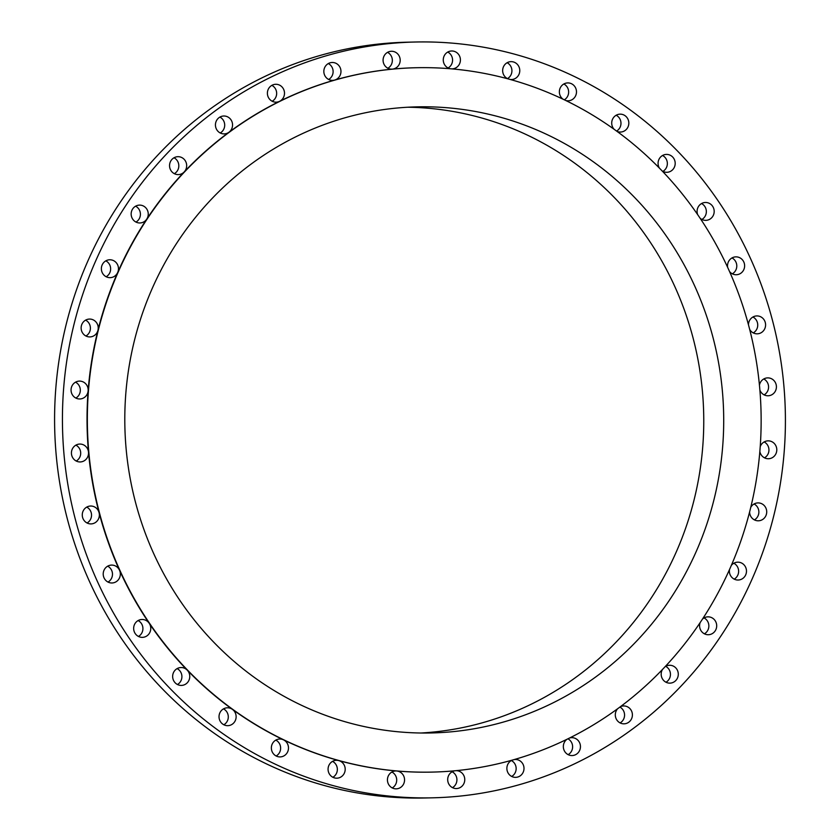 <?xml version="1.0" encoding="UTF-8"?>
<svg xmlns="http://www.w3.org/2000/svg" width="840" height="840" viewBox="0 0 840 840"><rect width="100%" height="100%" fill="white"/><g stroke="black" fill="none" stroke-linecap="round" stroke-linejoin="round"><path stroke-width="1.26" d="M416.661 67.715A352.275 336.882 88.8 0 0 416.493 67.715A352.275 336.882 88.8 0 0 392.438 69.121A8.946 8.558 88.8 0 0 399.409 63.966A8.946 8.558 88.8 0 0 391.44 51.272A8.946 8.558 88.8 0 0 383.859 56.469A8.946 8.558 88.8 0 0 392.438 69.121A352.275 336.882 88.8 0 0 334.667 80.062A8.946 8.558 88.8 0 0 332.209 62.486A8.946 8.558 88.8 0 0 324.618 67.683A8.946 8.558 88.8 0 0 334.667 80.062A352.275 336.882 88.8 0 0 279.615 101.314A8.946 8.558 88.8 0 0 275.762 84.284A8.946 8.558 88.8 0 0 268.17 89.481A8.946 8.558 88.8 0 0 279.615 101.314A352.275 336.882 88.8 0 0 228.942 132.258A8.946 8.558 88.8 0 0 223.808 116.004A8.946 8.558 88.8 0 0 216.216 121.202A8.946 8.558 88.8 0 0 228.942 132.258A352.275 336.882 88.8 0 0 184.202 171.938A8.946 8.558 88.8 0 0 177.922 156.691A8.946 8.558 88.8 0 0 170.331 161.889A8.946 8.558 88.8 0 0 184.202 171.938A352.275 336.882 88.8 0 0 146.738 219.146A8.946 8.558 88.8 0 0 139.503 205.107A8.946 8.558 88.8 0 0 131.922 210.304A8.946 8.558 88.8 0 0 146.738 219.146A352.275 336.882 88.8 0 0 117.695 272.465A352.275 336.882 88.8 0 0 97.965 330.256A352.275 336.882 88.8 0 0 88.137 390.779A352.275 336.882 88.8 0 0 88.505 452.183A352.275 336.882 88.8 0 0 99.067 512.61A352.275 336.882 88.8 0 0 119.501 570.213A352.275 336.882 88.8 0 0 149.184 623.259A352.275 336.882 88.8 0 0 187.215 670.121A352.275 336.882 88.8 0 0 232.439 709.38A352.275 336.882 88.8 0 0 283.49 739.841A352.275 336.882 88.8 0 0 338.793 760.589A352.275 336.882 88.8 0 0 396.69 770.984A352.275 336.882 88.8 0 0 431.351 772.118A352.275 336.882 88.8 0 0 431.519 772.118M174.017 157.773A8.946 8.558 -91.2 0 1 174.353 173.67M219.902 117.086A8.946 8.558 -91.2 0 1 220.238 132.983M271.856 85.355A8.946 8.558 -91.2 0 1 272.192 101.252M328.314 63.557A8.946 8.558 -91.2 0 1 328.65 79.454M387.544 52.353A8.946 8.558 -91.2 0 1 387.881 68.25M451.909 68.88A8.946 8.558 88.8 0 0 459.627 63.683A8.946 8.558 88.8 0 0 451.657 50.988A8.946 8.558 88.8 0 0 450.419 68.754M447.762 52.07A8.946 8.558 -91.2 0 1 448.098 67.967M510.258 79.485A8.946 8.558 88.8 0 0 518.994 74.34A8.946 8.558 88.8 0 0 511.025 61.646A8.946 8.558 88.8 0 0 507.906 78.834M507.119 62.727A8.946 8.558 -91.2 0 1 507.455 78.624M565.824 100.527A8.946 8.558 88.8 0 0 575.704 95.613A8.946 8.558 88.8 0 0 567.735 82.919A8.946 8.558 88.8 0 0 563.031 99.194M563.84 84A8.946 8.558 -91.2 0 1 564.323 99.813M616.98 131.355A8.946 8.558 88.8 0 0 628.047 126.851A8.946 8.558 88.8 0 0 620.077 114.156A8.946 8.558 88.8 0 0 614.05 129.234M616.172 115.238A8.946 8.558 -91.2 0 1 616.602 131.082M662.193 170.993A8.946 8.558 88.8 0 0 674.415 167.108A8.946 8.558 88.8 0 0 666.446 154.413A8.946 8.558 88.8 0 0 659.389 168.105M662.55 155.495A8.946 8.558 -91.2 0 1 662.886 171.392M700.098 218.222A8.946 8.558 88.8 0 0 713.412 215.156A8.946 8.558 88.8 0 0 705.443 202.472A8.946 8.558 88.8 0 0 697.651 214.62M701.547 203.553A8.946 8.558 -91.2 0 1 701.883 219.45M729.561 271.582A8.946 8.558 88.8 0 0 743.851 269.546A8.946 8.558 88.8 0 0 735.882 256.861A8.946 8.558 88.8 0 0 727.661 267.404M731.986 257.933A8.946 8.558 -91.2 0 1 732.323 273.83M749.679 329.448A8.946 8.558 88.8 0 0 764.81 328.619A8.946 8.558 88.8 0 0 756.84 315.924A8.946 8.558 88.8 0 0 748.472 324.839M752.934 317.006A8.946 8.558 -91.2 0 1 753.27 332.903M759.875 390.033A8.946 8.558 88.8 0 0 775.635 390.579A8.946 8.558 88.8 0 0 767.676 377.885A8.946 8.558 88.8 0 0 759.444 385.214M763.77 378.966A8.946 8.558 -91.2 0 1 764.106 394.863M759.843 451.49A8.946 8.558 88.8 0 0 776.024 453.537A8.946 8.558 88.8 0 0 768.054 440.853A8.946 8.558 88.8 0 0 760.221 446.681M764.148 441.935A8.946 8.558 -91.2 0 1 764.484 457.832M749.606 511.949A8.946 8.558 88.8 0 0 765.944 515.592A8.946 8.558 88.8 0 0 757.974 502.908A8.946 8.558 88.8 0 0 750.75 507.36M754.068 503.99A8.946 8.558 -91.2 0 1 754.404 519.887M729.498 569.583A8.946 8.558 88.8 0 0 745.7 574.865A8.946 8.558 88.8 0 0 731.325 565.404M733.835 563.251A8.946 8.558 -91.2 0 1 734.171 579.149M700.14 622.629A8.946 8.558 88.8 0 0 708.341 634.725A8.946 8.558 88.8 0 0 715.922 629.528A8.946 8.558 88.8 0 0 702.513 619.038M704.057 617.915A8.946 8.558 -91.2 0 1 704.393 633.812M662.445 669.49A8.946 8.558 88.8 0 0 669.921 683.141A8.946 8.558 88.8 0 0 677.513 677.943A8.946 8.558 88.8 0 0 665.175 666.624M665.648 666.33A8.946 8.558 -91.2 0 1 665.984 682.227M617.589 708.782A8.946 8.558 88.8 0 0 624.047 723.828A8.946 8.558 88.8 0 0 631.627 718.63A8.946 8.558 88.8 0 0 620.434 706.682M619.889 707.081A8.946 8.558 -91.2 0 1 620.099 722.915M566.948 739.305A8.946 8.558 88.8 0 0 572.082 755.559A8.946 8.558 88.8 0 0 579.674 750.351A8.946 8.558 88.8 0 0 569.635 737.972M567.945 738.812A8.946 8.558 -91.2 0 1 568.145 754.646M512.096 760.169A8.946 8.558 88.8 0 0 515.634 777.357A8.946 8.558 88.8 0 0 523.226 772.149A8.946 8.558 88.8 0 0 514.311 759.538M511.35 760.547A8.946 8.558 -91.2 0 1 511.686 776.444M454.808 770.795A8.946 8.558 88.8 0 0 456.404 788.561A8.946 8.558 88.8 0 0 463.985 783.363A8.946 8.558 88.8 0 0 456.046 770.669M452.12 771.75A8.946 8.558 -91.2 0 1 452.456 787.647M388.217 776.15A8.946 8.558 88.8 0 0 396.186 788.844A8.946 8.558 88.8 0 0 403.778 783.647A8.946 8.558 88.8 0 0 395.808 770.952A8.946 8.558 88.8 0 0 388.217 776.15M391.902 772.034A8.946 8.558 -91.2 0 1 392.238 787.931M328.85 765.492A8.946 8.558 88.8 0 0 336.819 778.187A8.946 8.558 88.8 0 0 338.793 760.589A8.946 8.558 88.8 0 0 328.85 765.492M332.546 761.376A8.946 8.558 -91.2 0 1 332.881 777.273M272.139 744.23A8.946 8.558 88.8 0 0 280.108 756.913A8.946 8.558 88.8 0 0 283.49 739.841A8.946 8.558 88.8 0 0 272.139 744.23M275.825 740.103A8.946 8.558 -91.2 0 1 276.161 756M219.807 712.981A8.946 8.558 88.8 0 0 227.766 725.676A8.946 8.558 88.8 0 0 232.439 709.38A8.946 8.558 88.8 0 0 219.807 712.981M223.493 708.865A8.946 8.558 -91.2 0 1 223.828 724.763M173.428 672.725A8.946 8.558 88.8 0 0 181.398 685.419A8.946 8.558 88.8 0 0 187.215 670.121A8.946 8.558 88.8 0 0 173.428 672.725M177.114 668.609A8.946 8.558 -91.2 0 1 177.45 684.505M134.431 624.676A8.946 8.558 88.8 0 0 142.401 637.361A8.946 8.558 88.8 0 0 149.184 623.259A8.946 8.558 88.8 0 0 134.431 624.676M138.117 620.55A8.946 8.558 -91.2 0 1 138.453 636.447M103.992 570.287A8.946 8.558 88.8 0 0 111.962 582.981A8.946 8.558 88.8 0 0 119.501 570.213A8.946 8.558 88.8 0 0 103.992 570.287M107.677 566.171A8.946 8.558 -91.2 0 1 108.014 582.067M83.045 511.214A8.946 8.558 88.8 0 0 91.004 523.908A8.946 8.558 88.8 0 0 99.067 512.61A8.946 8.558 88.8 0 0 83.045 511.214M86.73 507.098A8.946 8.558 -91.2 0 1 87.066 522.995M72.209 449.253A8.946 8.558 88.8 0 0 80.178 461.947A8.946 8.558 88.8 0 0 88.505 452.183A8.946 8.558 88.8 0 0 72.209 449.253M75.894 445.137A8.946 8.558 -91.2 0 1 76.23 461.034M71.831 386.295A8.946 8.558 88.8 0 0 79.79 398.979A8.946 8.558 88.8 0 0 88.137 390.779A8.946 8.558 88.8 0 0 71.831 386.295M75.516 382.169A8.946 8.558 -91.2 0 1 75.852 398.066M81.911 324.24A8.946 8.558 88.8 0 0 89.87 336.924A8.946 8.558 88.8 0 0 97.965 330.256A8.946 8.558 88.8 0 0 81.911 324.24M85.596 320.114A8.946 8.558 -91.2 0 1 85.932 336.01M135.608 206.189A8.946 8.558 -91.2 0 1 135.944 222.085M102.144 264.978A8.946 8.558 88.8 0 0 110.114 277.662A8.946 8.558 88.8 0 0 117.695 272.465A8.946 8.558 88.8 0 0 109.736 259.77A8.946 8.558 88.8 0 0 102.144 264.978M105.83 260.852A8.946 8.558 -91.2 0 1 106.166 276.748M415.957 42L408.104 42.168A378 361.483 88.8 0 0 87.496 261.859A378 361.483 88.8 0 0 424.043 798L431.897 797.832A378 361.483 88.8 0 0 752.504 578.141A378 361.483 88.8 0 0 415.957 42A378 361.483 88.8 0 0 95.34 261.702A378 361.483 88.8 0 0 431.897 797.832M730.475 567.368A352.275 336.882 88.8 0 0 416.819 67.715A352.275 336.882 88.8 0 0 118.02 272.454A352.275 336.882 88.8 0 0 431.676 772.107A352.275 336.882 88.8 0 0 730.475 567.368M152.05 288.844A313.142 299.45 88.8 0 0 430.857 732.974A313.142 299.45 88.8 0 0 696.454 550.977A313.142 299.45 88.8 0 0 417.648 106.848A313.142 299.45 88.8 0 0 152.05 288.844M420.882 733.016A313.142 299.45 88.8 0 0 676.505 551.397A313.142 299.45 88.8 0 0 407.683 107.226"/></g></svg>
